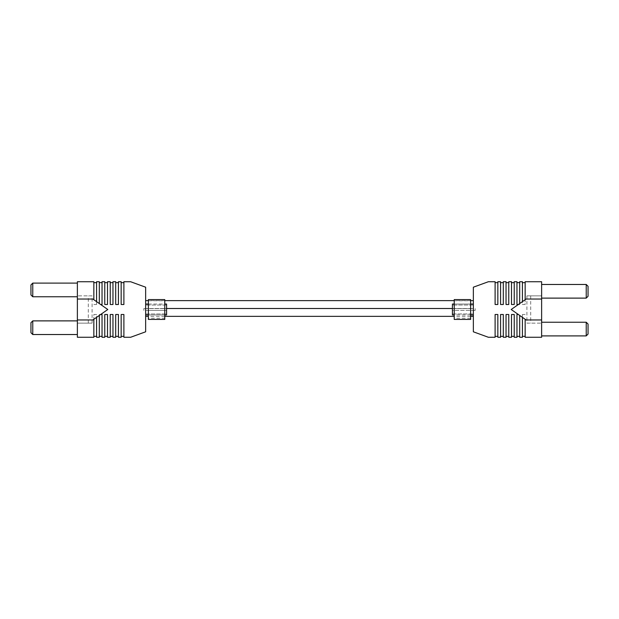 <?xml version="1.0" encoding="UTF-8"?>
<svg xmlns="http://www.w3.org/2000/svg" width="619" height="619" viewBox="0 0 619 619"><rect width="100%" height="100%" fill="white"/><g stroke="black" fill="none" stroke-linecap="round" stroke-linejoin="round"><path stroke-width="0.46" stroke-dasharray="3.1 2.32" d="M452.419 308.502L473.349 308.502L473.349 316.355L473.349 308.502L145.651 308.502L145.651 316.355L145.651 300.641L145.651 308.502L166.581 308.502M470.626 316.355L454.238 316.355M164.762 316.355L148.374 316.355M473.349 308.502L473.349 300.641L473.349 308.502M588.05 296.3L588.05 286.288M586.232 284.469L586.232 298.118M588.05 334.074L588.05 324.062M586.232 322.244L586.232 335.9M541.625 329.068L541.625 335.9L541.625 329.068M541.625 291.294L541.625 284.469L541.625 291.294M475.175 308.587L475.175 310.413L475.175 308.587L473.349 308.587L473.349 314.963L473.349 304.037L473.349 314.963L473.349 308.587L452.419 308.587L452.419 310.413L452.419 304.037L452.419 314.963L452.419 313.934L452.419 314.963L473.349 314.963M475.175 310.413L452.419 310.413L452.419 313.934L452.419 310.413L473.349 310.413M518.351 314.506L516.958 314.506L519.689 314.506L516.958 314.506L516.958 337.262L514.227 337.262L514.227 314.506L511.495 314.506L514.227 314.506L511.495 314.506L511.495 337.262L508.764 337.262L508.764 314.506L506.033 314.506L508.764 314.506L506.033 314.506L506.033 337.262L503.301 337.262L503.301 314.506L500.57 314.506L503.301 314.506L500.57 314.506L500.57 337.262L497.838 337.262L497.838 314.506L495.107 314.506L497.838 314.506L495.107 314.506L495.107 337.262L488.36 337.262L473.349 331.799L473.349 287.201L488.36 281.738L495.107 281.738L495.107 304.494L497.838 304.494L497.838 281.738L500.57 281.738L500.57 304.494L503.301 304.494L503.301 281.738L506.033 281.738L506.033 304.494L508.764 304.494L508.764 281.738L511.495 281.738L511.495 304.494L514.227 304.494L514.227 281.738L516.958 281.738L516.958 304.494L519.689 304.494L519.689 281.738L522.421 281.738L522.421 304.494L525.152 304.494L525.152 281.738L541.625 281.738L541.625 295.843L526.916 295.843L541.625 295.843L541.625 337.262L525.152 337.262L525.152 319.265M526.916 295.843L526.916 323.157L541.625 323.157L526.916 323.157M522.421 317.354L522.421 336.357L522.421 314.506L525.152 314.506L522.421 314.506L522.421 337.262L519.689 337.262L519.689 315.442M470.626 314.963L454.238 314.963M470.626 304.037L454.238 304.037M473.349 304.037L452.419 304.037L452.419 308.587L473.349 308.587M495.107 282.643L495.107 304.494L497.838 304.494L497.838 282.643L497.838 304.494L495.107 304.494L495.107 282.643L497.838 282.643M500.57 282.643L500.57 304.494L503.301 304.494L503.301 282.643L503.301 304.494L500.57 304.494L500.57 282.643L503.301 282.643M506.033 282.643L506.033 304.494L508.764 304.494L508.764 282.643L508.764 304.494L506.033 304.494L506.033 282.643L508.764 282.643M511.495 282.643L511.495 304.494L514.227 304.494L514.227 282.643L514.227 304.494L511.495 304.494L511.495 282.643L514.227 282.643M519.689 303.558L519.689 282.643L519.689 304.494L516.958 304.494L516.958 282.643L516.958 304.494L518.351 304.494M525.152 299.735L525.152 282.643L525.152 304.494L522.421 304.494L522.421 282.643L522.421 301.646M497.838 314.506L497.838 336.357L497.838 314.506M503.301 314.506L503.301 336.357L503.301 314.506M508.764 314.506L508.764 336.357L508.764 314.506M514.227 314.506L514.227 336.357L514.227 314.506M516.958 282.643L519.689 282.643M522.421 282.643L525.152 282.643M495.107 336.357L497.838 336.357M500.57 336.357L503.301 336.357M506.033 336.357L508.764 336.357M511.495 336.357L514.227 336.357M516.958 336.357L519.689 336.357M522.421 336.357L525.152 336.357M530.7 295.843L530.7 323.157M541.625 299.031L526.15 299.031L511.201 309.5L526.15 319.969L541.625 319.969M470.626 300.764L470.626 318.236L470.626 300.764L454.238 300.764L454.238 318.236L454.238 300.764M470.626 318.236L454.238 318.236M470.626 319.419L470.626 299.581M454.238 319.419L454.238 299.581M30.95 322.7L30.95 332.713M32.768 334.531L32.768 320.882M30.95 284.926L30.95 294.938M32.768 296.756L32.768 283.1M77.375 289.932L77.375 283.1L77.375 289.932M77.375 327.706L77.375 334.531L77.375 327.706M143.825 310.413L143.825 308.587L143.825 310.413L145.651 310.413L145.651 304.037L145.651 314.963L145.651 304.037L145.651 310.413L166.581 310.413L166.581 308.587L166.581 314.963L166.581 304.037L166.581 305.066L166.581 304.037L145.651 304.037M143.825 308.587L166.581 308.587L166.581 305.066L166.581 308.587L145.651 308.587M100.649 304.494L102.042 304.494L99.311 304.494L102.042 304.494L102.042 281.738L104.773 281.738L104.773 304.494L107.505 304.494L104.773 304.494L107.505 304.494L107.505 281.738L110.236 281.738L110.236 304.494L112.968 304.494L110.236 304.494L112.968 304.494L112.968 281.738L115.699 281.738L115.699 304.494L118.43 304.494L115.699 304.494L118.43 304.494L118.43 281.738L121.162 281.738L121.162 304.494L123.893 304.494L121.162 304.494L123.893 304.494L123.893 281.738L130.64 281.738L145.651 287.201L145.651 331.799L130.64 337.262L123.893 337.262L123.893 314.506L121.162 314.506L121.162 337.262L118.43 337.262L118.43 314.506L115.699 314.506L115.699 337.262L112.968 337.262L112.968 314.506L110.236 314.506L110.236 337.262L107.505 337.262L107.505 314.506L104.773 314.506L104.773 337.262L102.042 337.262L102.042 314.506L99.311 314.506L99.311 337.262L96.579 337.262L96.579 314.506L93.848 314.506L93.848 337.262L77.375 337.262L77.375 323.157L92.084 323.157L77.375 323.157L77.375 281.738L93.848 281.738L93.848 299.735M92.084 323.157L92.084 295.843L77.375 295.843L92.084 295.843M96.579 301.646L96.579 282.643L96.579 304.494L93.848 304.494L96.579 304.494L96.579 281.738L99.311 281.738L99.311 303.558M148.374 304.037L164.762 304.037M148.374 314.963L164.762 314.963M145.651 314.963L166.581 314.963L166.581 310.413L145.651 310.413M123.893 336.357L123.893 314.506L121.162 314.506L121.162 336.357L121.162 314.506L123.893 314.506L123.893 336.357L121.162 336.357M118.43 336.357L118.43 314.506L115.699 314.506L115.699 336.357L115.699 314.506L118.43 314.506L118.43 336.357L115.699 336.357M112.968 336.357L112.968 314.506L110.236 314.506L110.236 336.357L110.236 314.506L112.968 314.506L112.968 336.357L110.236 336.357M107.505 336.357L107.505 314.506L104.773 314.506L104.773 336.357L104.773 314.506L107.505 314.506L107.505 336.357L104.773 336.357M99.311 315.442L99.311 336.357L99.311 314.506L102.042 314.506L102.042 336.357L102.042 314.506L100.649 314.506M93.848 319.265L93.848 336.357L93.848 314.506L96.579 314.506L96.579 336.357L96.579 317.354M121.162 304.494L121.162 282.643L121.162 304.494M115.699 304.494L115.699 282.643L115.699 304.494M110.236 304.494L110.236 282.643L110.236 304.494M104.773 304.494L104.773 282.643L104.773 304.494M102.042 336.357L99.311 336.357M96.579 336.357L93.848 336.357M123.893 282.643L121.162 282.643M118.43 282.643L115.699 282.643M112.968 282.643L110.236 282.643M107.505 282.643L104.773 282.643M102.042 282.643L99.311 282.643M96.579 282.643L93.848 282.643M88.3 323.157L88.3 295.843M77.375 319.969L92.85 319.969L107.799 309.5L92.85 299.031L77.375 299.031M148.374 318.236L148.374 300.764L148.374 318.236L164.762 318.236L164.762 300.764L164.762 318.236M148.374 300.764L164.762 300.764M148.374 299.581L148.374 319.419M164.762 299.581L164.762 319.419M452.419 313.934L473.349 313.934L452.419 313.934M473.349 305.066L452.419 305.066L473.349 305.066M166.581 305.066L145.651 305.066L166.581 305.066M145.651 313.934L166.581 313.934L145.651 313.934M470.626 300.641L454.238 300.641M164.762 300.641L148.374 300.641"/><path stroke-width="0.93" d="M473.349 316.355L470.626 316.355M454.238 316.355L164.762 316.355M148.374 316.355L145.651 316.355M166.581 308.502L452.419 308.502M586.232 284.469L588.05 286.288L588.05 296.3L586.232 298.118L586.232 284.469L541.625 284.469M586.232 322.244L588.05 324.062L588.05 334.074L586.232 335.9L586.232 322.244L541.625 322.244M541.625 319.969L541.625 337.262L525.152 337.262L525.152 319.265L526.15 319.969L541.625 319.969L541.625 299.031L526.15 299.031L525.152 299.735L525.152 281.738L541.625 281.738L541.625 299.031M519.689 303.558L519.689 281.738L522.421 281.738L522.421 301.646L518.351 304.494L516.958 304.494L516.958 281.738L514.227 281.738L514.227 304.494L511.495 304.494L511.495 281.738L508.764 281.738L508.764 304.494L506.033 304.494L506.033 281.738L503.301 281.738L503.301 304.494L500.57 304.494L500.57 281.738L497.838 281.738L497.838 304.494L495.107 304.494L495.107 281.738L488.36 281.738L473.349 287.201L473.349 331.799L488.36 337.262L495.107 337.262L495.107 314.506L497.838 314.506L497.838 337.262L500.57 337.262L500.57 314.506L503.301 314.506L503.301 337.262L506.033 337.262L506.033 314.506L508.764 314.506L508.764 337.262L511.495 337.262L511.495 314.506L514.227 314.506L514.227 337.262L516.958 337.262L516.958 314.506L518.351 314.506L519.689 315.442L519.689 337.262L522.421 337.262L522.421 317.354L525.152 319.265M519.689 315.442L522.421 317.354M518.351 304.494L511.201 309.5L518.351 314.506M454.238 314.963L452.419 314.963L452.419 304.037L454.238 304.037M473.349 314.963L470.626 314.963M473.349 304.037L470.626 304.037M497.838 282.643L495.107 282.643M503.301 282.643L500.57 282.643M508.764 282.643L506.033 282.643M514.227 282.643L511.495 282.643M519.689 282.643L516.958 282.643M525.152 299.735L522.421 301.646M525.152 282.643L522.421 282.643M497.838 336.357L495.107 336.357M503.301 336.357L500.57 336.357M508.764 336.357L506.033 336.357M514.227 336.357L511.495 336.357M519.689 336.357L516.958 336.357M525.152 336.357L522.421 336.357M470.626 319.419L454.238 319.419L454.238 299.581L470.626 299.581L470.626 319.419M32.768 334.531L30.95 332.713L30.95 322.7L32.768 320.882L32.768 334.531L77.375 334.531M32.768 296.756L30.95 294.938L30.95 284.926L32.768 283.1L32.768 296.756L77.375 296.756M77.375 299.031L77.375 281.738L93.848 281.738L93.848 299.735L92.85 299.031L77.375 299.031L77.375 319.969L92.85 319.969L93.848 319.265L93.848 337.262L77.375 337.262L77.375 319.969M99.311 315.442L99.311 337.262L96.579 337.262L96.579 317.354L100.649 314.506L102.042 314.506L102.042 337.262L104.773 337.262L104.773 314.506L107.505 314.506L107.505 337.262L110.236 337.262L110.236 314.506L112.968 314.506L112.968 337.262L115.699 337.262L115.699 314.506L118.43 314.506L118.43 337.262L121.162 337.262L121.162 314.506L123.893 314.506L123.893 337.262L130.64 337.262L145.651 331.799L145.651 287.201L130.64 281.738L123.893 281.738L123.893 304.494L121.162 304.494L121.162 281.738L118.43 281.738L118.43 304.494L115.699 304.494L115.699 281.738L112.968 281.738L112.968 304.494L110.236 304.494L110.236 281.738L107.505 281.738L107.505 304.494L104.773 304.494L104.773 281.738L102.042 281.738L102.042 304.494L100.649 304.494L99.311 303.558L99.311 281.738L96.579 281.738L96.579 301.646L93.848 299.735M99.311 303.558L96.579 301.646M100.649 314.506L107.799 309.5L100.649 304.494M164.762 304.037L166.581 304.037L166.581 314.963L164.762 314.963M145.651 304.037L148.374 304.037M145.651 314.963L148.374 314.963M121.162 336.357L123.893 336.357M115.699 336.357L118.43 336.357M110.236 336.357L112.968 336.357M104.773 336.357L107.505 336.357M99.311 336.357L102.042 336.357M93.848 319.265L96.579 317.354M93.848 336.357L96.579 336.357M121.162 282.643L123.893 282.643M115.699 282.643L118.43 282.643M110.236 282.643L112.968 282.643M104.773 282.643L107.505 282.643M99.311 282.643L102.042 282.643M93.848 282.643L96.579 282.643M148.374 299.581L164.762 299.581L164.762 319.419L148.374 319.419L148.374 299.581M473.349 300.641L470.626 300.641M454.238 300.641L164.762 300.641M148.374 300.641L145.651 300.641M586.232 298.118L541.625 298.118M586.232 335.9L541.625 335.9M32.768 320.882L77.375 320.882M32.768 283.1L77.375 283.1"/></g></svg>
